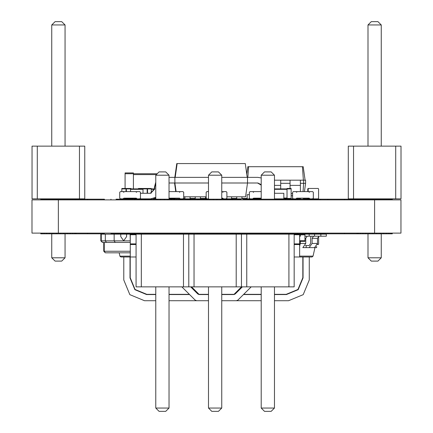 <?xml version="1.0" encoding="UTF-8"?>
<svg xmlns="http://www.w3.org/2000/svg" width="433" height="433" viewBox="0 0 433 433"><rect width="100%" height="100%" fill="white"/><g stroke="black" fill="none" stroke-linecap="round" stroke-linejoin="round"><path stroke-width="0.65" d="M136.054 256.964L130.301 256.964L130.301 234.139L136.054 234.139L136.054 286.846L294.175 286.846L294.175 234.139L299.625 234.139L299.625 256.964L294.175 256.964M100.835 234.139L101.29 234.139L101.29 240.883L100.835 240.883L100.835 234.139M307.235 234.139L304.946 234.139L304.946 241.403L299.625 241.403M130.301 241.403L130.127 234.139L120.731 234.139L120.731 236.656L123.665 240.808L126.604 236.656L126.604 234.139L126.604 236.656L123.665 240.808L120.731 236.656L120.731 234.139L105.327 234.139L105.327 240.883L106.426 242.437L105.327 240.883L114.128 240.883L114.128 234.139L114.128 240.883L115.232 242.437L102.388 242.437L103.768 242.437L103.768 251.259L105.327 252.812L130.301 252.812M151.274 198.839L147.566 198.861M154.413 188.902L151.274 188.902L151.274 188.485L142.998 188.485L142.998 188.902L130.549 188.902L130.549 188.485L126.398 188.485L126.398 188.902L125.981 188.902L125.981 188.485L121.835 188.485L121.835 191.597M274.56 193.259L274.462 188.485M283.832 198.449L291.16 198.861L291.16 188.485L287.009 188.485L287.009 188.902L291.16 188.902M125.105 188.485L125.105 172.924L133.402 172.924L133.402 173.752L157.222 173.752M133.402 198.449L133.402 198.861L126.398 198.861L126.398 198.449L125.981 198.449L125.981 198.861L126.398 198.861M303.403 198.135L303.403 198.861L318.136 198.861L308.588 198.861L308.177 198.449M300.415 191.597L300.415 180.188L274.462 180.188L280.703 180.188L280.703 185.373L274.462 185.373M290.04 188.485L290.04 180.188L303.63 180.188L303.63 183.3L300.415 183.3M169.049 198.861L175.013 198.861L175.013 198.449M151.301 188.902L151.274 188.485M147.566 193.259L147.566 188.485M130.961 198.449L130.961 198.861M130.961 188.902L130.961 188.485L130.549 188.485M257.018 198.449L257.018 198.861L247.124 198.861L247.124 194.709L249.365 194.709M307.76 198.135L307.76 198.861M142.581 188.902L142.581 188.485L138.436 188.485L138.436 188.902M147.15 193.259L147.15 188.485M136.379 198.449L130.549 198.449L130.549 198.861M349.052 199.175L289.444 199.175M243.13 199.175L289.471 199.175M357.003 233.1L357.003 233.825L285.461 233.825L285.461 233.1M320.626 233.1L320.626 233.825L319.24 233.825L319.24 233.1L319.24 233.825M216.96 199.9L216.96 199.175L187.727 199.175M190.423 199.175L190.423 199.9L190.423 199.175L180.047 199.175L180.047 199.9M134.49 199.9L134.49 199.175L116.071 199.175M117.89 199.9L117.89 199.175L116.466 199.175L116.466 199.9M134.49 233.1L134.49 233.825L110.935 233.825L110.935 233.1M104.196 233.1L104.196 233.825L63.846 233.825L63.846 233.1M104.196 199.9L104.196 199.175L76.035 199.175L76.035 199.9M32.004 233.1L32.004 199.9L32.004 233.1L400.958 233.1L400.958 199.9L400.958 233.1M32.004 199.9L400.958 199.9M104.223 242.437L104.223 251.259L103.768 251.259M195.537 300.437L196.387 300.735M236.975 300.67L236.651 300.735M130.198 256.964L130.198 277.715L135.058 289.455L146.798 294.316L155.766 294.316M274.619 294.316L286.24 294.316L297.98 289.455L302.84 277.715L302.84 256.964M274.462 300.746L288.524 300.746L303.197 294.673L309.276 279.999L309.276 256.964M303.051 256.964L303.051 277.921L298.185 289.661L286.451 294.521L274.462 294.521M155.766 294.521L146.587 294.521L134.852 289.661L129.987 277.921L129.987 256.964M123.762 256.964L123.762 279.999L129.84 294.673L144.514 300.746L155.766 300.746M130.301 244.515L136.054 244.515M191.527 286.846L198.996 294.316L208.473 294.316M221.756 294.316L234.036 294.316L241.511 286.846M189.335 294.316L169.049 294.316M198.996 294.316L198.303 294.316M234.735 294.316L234.036 294.316M261.18 294.316L243.703 294.316M242.366 286.846L235.298 293.915L233.831 294.521L221.756 294.521M208.473 294.521L199.207 294.521L197.74 293.915L190.666 286.846M181.865 286.846L195.159 300.139L196.625 300.746L208.473 300.746M169.049 294.521L189.54 294.521M169.049 300.746L196.625 300.746M243.492 294.521L261.18 294.521M221.756 300.746L261.18 300.746M309.276 234.139L309.276 233.825M303.051 233.825L303.051 234.139M123.762 234.139L123.762 233.825M129.987 234.139L129.987 233.825M236.413 300.746L237.879 300.139L251.172 286.846M185.183 294.316L185.394 294.521M247.855 294.316L247.644 294.521M101.29 234.139L105.327 234.139L105.327 240.883L101.29 240.883L102.388 242.437L100.835 240.883M130.301 242.437L115.232 242.437L114.128 240.883L130.127 240.883M304.946 236.212L309.14 236.212L309.14 234.139L300.41 234.139L300.41 236.212L299.625 236.212M300.41 234.139L299.625 234.139M318.975 234.139L314.569 234.139L320.88 234.139L320.88 236.212L314.569 236.212L314.569 234.139L309.14 234.139M318.65 244.098L318.65 236.266L318.65 244.098L317.411 244.515L318.233 244.515M294.175 244.515L299.625 244.515M305.373 245.549L309.14 245.549L310.607 243.476L310.607 238.291L311.002 236.212M316.626 246.442L316.626 247.627L306.207 247.627L306.207 245.549M307.235 236.212L305.768 238.291L305.768 243.476L302.835 247.627L314.569 247.627L317.503 243.476L317.503 238.291L318.975 236.212M314.975 247.627L313.054 256.141L312.041 256.964L299.625 256.964M299.625 256.141L313.054 256.141M320.88 234.139L326.309 234.139L326.309 236.212L320.88 236.212M313.546 236.212L312.074 238.291L312.074 243.476L309.14 247.627M300.34 241.403L300.34 243.476L299.625 246.188M309.14 236.212L314.569 236.212M130.301 256.141L119.914 256.157L119.156 252.812L119.914 256.157L120.926 256.964L130.301 256.964M119.914 256.157L120.038 256.471M294.175 234.139L288.908 234.139L288.908 286.846M288.908 234.139L246.74 234.139L246.74 286.846M246.74 234.139L136.054 234.139M241.468 234.139L241.468 286.846M236.196 234.139L236.196 286.846M194.033 234.139L194.033 286.846M188.761 234.139L188.761 286.846M183.489 234.139L183.489 286.846M141.326 234.139L141.326 286.846M208.473 199.175L208.473 175.208L221.756 175.208L221.756 199.175M221.756 233.825L221.756 234.139M208.473 233.825L208.473 234.139M261.18 199.175L261.18 175.208L274.462 175.208L274.462 199.175M274.462 233.825L274.462 234.139M261.18 233.825L261.18 234.139M155.766 199.175L155.766 175.208L169.049 175.208L169.049 199.175M169.049 233.825L169.049 234.139M155.766 233.825L155.766 234.139M221.756 286.846L221.756 408.032L218.438 411.35L211.797 411.35L208.473 408.032L221.756 408.032M208.473 286.846L208.473 408.032M274.462 286.846L274.462 408.032L271.145 411.35L264.503 411.35L261.18 408.032L274.462 408.032M261.18 286.846L261.18 408.032M169.049 286.846L169.049 408.032L165.731 411.35L159.09 411.35L155.766 408.032L169.049 408.032M155.766 286.846L155.766 408.032M221.756 175.208L218.438 171.885L211.797 171.885L208.473 175.208M274.462 175.208L271.145 171.885L264.503 171.885L261.18 175.208M169.049 175.208L165.731 171.885L159.09 171.885L155.766 175.208M32.042 198.861L84.749 198.861L84.749 146.154L32.042 146.154L32.042 198.861M37.314 198.861L37.314 146.154M79.483 198.861L79.483 146.154M51.76 233.825L51.76 257.792L65.037 257.792L65.037 233.825M65.037 199.175L65.037 198.861M51.76 199.175L51.76 198.861M65.037 146.154L65.037 24.968L61.719 21.65L55.078 21.65L51.76 24.968L65.037 24.968M51.76 146.154L51.76 24.968M65.037 257.792L61.719 261.115L55.078 261.115L51.76 257.792M155.766 198.449L153.423 198.449M151.274 193.134L151.274 188.902L142.998 188.902L142.998 193.259M261.18 198.135L253.516 198.135L252.791 198.861L250.095 198.861L249.365 198.135L249.365 192.328L250.095 191.597L252.791 191.597L253.516 192.328L253.516 191.597L261.18 191.597M283.48 198.861L280.211 198.861M274.462 188.902L287.009 188.902L287.009 198.449L291.16 198.449M133.402 188.902L133.402 173.752L125.105 173.752M169.049 198.135L179.527 198.135L180.252 198.861L182.953 198.861L183.679 198.135L183.679 192.328L182.953 191.597L180.252 191.597L179.527 192.328L179.527 191.597L169.049 191.597M304.437 191.597L305.601 183.3L303.63 183.3L303.046 191.597M305.601 183.3L305.601 180.188L303.63 180.188M290.04 183.3L280.703 183.3M305.081 180.188L303.187 166.7L247.838 166.7L246.772 174.299M291.16 198.861L300.415 198.861L300.415 198.135M280.703 188.902L280.703 185.373M303.371 180.188L302.423 166.7M247.855 177.384L248.602 166.7M292.589 195.748L291.16 195.748M122.501 198.861L125.197 198.861L125.927 198.135M122.501 191.597L136.308 191.597L136.308 192.328L137.034 191.597L139.735 191.597L140.46 192.328L140.46 198.135L139.735 198.861L137.034 198.861L136.308 198.135L123.86 198.135L123.134 198.861L120.434 198.861L119.708 198.135L119.708 192.328L120.434 191.597L123.134 191.597L123.86 192.328L123.86 191.597M307.76 188.902L307.76 191.597L307.76 188.902L308.177 188.485L317.719 188.485L308.177 188.485M308.177 198.861L317.719 198.861L308.177 198.861L307.76 198.449M134.235 198.449L135.009 198.861L150.608 198.861L155.766 197.388M184.869 198.449L183.608 198.449M179.598 198.449L169.049 198.449M195.245 198.449L190.06 198.449M205.621 198.449L200.43 198.449M222.816 198.449L221.756 198.449M236.748 198.449L231.558 198.449M247.124 198.449L241.933 198.449M261.18 198.449L253.446 198.449M221.756 198.861L241.933 198.861L241.933 196.788M236.748 198.861L236.748 196.788M231.558 198.861L231.558 196.788M184.869 196.788L184.869 198.861L205.621 198.861L205.621 196.788M200.43 198.861L200.43 196.788M195.245 198.861L195.245 196.788M190.06 198.861L190.06 196.788M241.933 198.861L247.124 198.861M205.621 198.861L208.473 198.861L206.871 198.861L206.146 198.135L206.146 192.328L206.871 191.597L208.473 191.597M221.756 198.135L222.746 198.135L223.477 198.861L226.172 198.861L226.897 198.135L226.897 192.328L226.172 191.597L223.477 191.597L222.746 192.328L222.746 191.597L221.756 191.597M175.749 191.597L174.542 182.986M257.543 182.986L261.18 185.145M150.262 193.259L154.413 189.107L154.413 187.137L155.766 182.174M176.101 191.597L174.889 182.986L174.889 177.384L169.049 177.384L174.542 177.384M174.851 177.384L176.788 163.587L245.267 163.587L247.205 177.384M261.18 198.861L257.018 198.861M348.284 198.861L400.996 198.861L400.996 146.154L348.284 146.154L348.284 198.861M353.555 198.861L353.555 146.154M395.724 198.861L395.724 146.154M368.001 233.825L368.001 257.792L381.278 257.792L381.278 233.825M381.278 199.175L381.278 198.861M368.001 199.175L368.001 198.861M381.278 146.154L381.278 24.968L377.96 21.65L371.319 21.65L368.001 24.968L381.278 24.968M368.001 146.154L368.001 24.968M381.278 257.792L377.96 261.115L371.319 261.115L368.001 257.792M125.857 198.449L125.981 198.135M125.981 191.597L125.981 188.902L121.835 188.902M125.981 198.861L121.835 198.861M313.34 198.135L313.34 192.328L312.61 191.597L309.914 191.597L309.189 192.328L309.189 191.597L296.735 191.597L296.735 192.328L296.01 191.597L293.314 191.597L292.589 192.328L292.589 198.135L293.314 198.861L296.01 198.861L296.735 198.135L309.189 198.135L309.914 198.861L312.61 198.861L313.34 198.135M126.398 198.135L126.398 198.449L130.549 198.449L130.549 198.135M130.549 191.597L130.549 188.902L126.398 188.902L126.398 191.597M287.009 198.861L283.832 198.861L283.832 193.259L274.462 193.259M183.679 196.788L206.146 196.788M226.897 196.788L245.576 196.788L247.514 182.986L247.514 177.384L221.756 177.384M169.049 182.986L208.473 182.986M221.756 182.986L257.889 182.986L261.18 184.61M174.889 177.384L208.473 177.384M274.462 198.861L283.832 198.861M261.18 177.958L257.889 177.384L247.514 177.384M140.46 193.259L150.608 193.259L154.76 189.107L154.76 187.137L155.766 182.818M175.197 177.384L177.14 163.587M308.588 198.861L318.136 198.861L318.553 198.449L318.553 188.902L318.136 188.485L308.588 188.485L308.177 188.902L308.177 191.597L308.177 188.902M318.553 198.449L318.553 188.902M318.136 188.485L308.588 188.485M144.768 233.1L144.768 233.825L134.701 233.825L134.701 233.1M240.434 199.175L240.434 199.9L240.434 199.175L232.754 199.175L232.754 199.9M197.475 233.1L197.475 233.825L167.858 233.825L167.858 233.1M164.253 199.9L164.253 199.175L134.701 199.175L134.701 199.9M250.187 233.1L250.187 233.825L238.253 233.825M239.205 233.825L220.565 233.825L220.565 233.1M376.483 199.9L376.483 199.175L344.489 199.175L344.489 199.9M250.187 233.825L285.461 233.825M285.461 199.175L285.461 199.9M250.187 199.175L250.187 199.9M223.937 233.1L223.937 233.825M216.96 233.1L216.96 233.825L220.565 233.825M226.919 233.1L226.919 233.825M197.475 233.825L216.96 233.825M213.274 233.1L213.274 233.825M229.387 233.1L229.387 233.825M209.664 233.1L209.664 233.825M231.227 233.1L231.227 233.825M206.297 233.1L206.297 233.825M232.369 233.1L232.369 233.825M203.315 233.1L203.315 233.825M232.754 233.1L232.754 233.825M200.847 233.1L200.847 233.825M199.001 233.1L199.001 233.825M197.865 233.1L197.865 233.825M216.96 199.175L220.565 199.175L220.565 199.9M220.565 199.175L223.937 199.175L223.937 199.9M223.937 199.175L226.919 199.175L226.919 199.9M226.919 199.175L232.754 199.175M213.274 199.175L213.274 199.9M229.387 199.175L229.387 199.9M209.664 199.175L209.664 199.9M231.227 199.175L231.227 199.9M206.297 199.175L206.297 199.9M232.369 199.175L232.369 199.9M203.315 199.175L203.315 199.9M200.847 199.175L200.847 199.9M199.001 199.175L199.001 199.9M197.865 199.175L197.865 199.9M197.475 199.175L197.475 199.9M171.23 233.1L171.23 233.825M164.253 233.1L164.253 233.825L167.858 233.825M174.212 233.1L174.212 233.825M144.768 233.825L164.253 233.825M160.567 233.1L160.567 233.825M176.68 233.1L176.68 233.825M156.957 233.1L156.957 233.825M178.52 233.1L178.52 233.825M153.591 233.1L153.591 233.825M179.663 233.1L179.663 233.825M150.608 233.1L150.608 233.825M180.047 233.1L180.047 233.825M148.14 233.1L148.14 233.825M146.294 233.1L146.294 233.825M145.158 233.1L145.158 233.825M164.253 199.175L167.858 199.175L167.858 199.9M167.858 199.175L171.23 199.175L171.23 199.9M171.23 199.175L174.212 199.175L174.212 199.9M174.212 199.175L180.047 199.175M160.567 199.175L160.567 199.9M176.68 199.175L176.68 199.9M156.957 199.175L156.957 199.9M178.52 199.175L178.52 199.9M153.591 199.175L153.591 199.9M179.663 199.175L179.663 199.9M150.608 199.175L150.608 199.9M148.14 199.175L148.14 199.9M146.294 199.175L146.294 199.9M145.158 199.175L145.158 199.9M144.768 199.175L144.768 199.9M67.218 233.1L67.218 233.825M60.241 233.1L60.241 233.825L63.846 233.825M70.2 233.1L70.2 233.825M40.762 233.1L40.762 233.825L60.241 233.825M56.555 233.1L56.555 233.825M72.668 233.1L72.668 233.825M52.945 233.1L52.945 233.825M74.508 233.1L74.508 233.825M49.578 233.1L49.578 233.825M75.651 233.1L75.651 233.825M46.596 233.1L46.596 233.825M76.035 233.1L76.035 233.825M44.128 233.1L44.128 233.825M42.282 233.1L42.282 233.825M41.146 233.1L41.146 233.825M40.762 199.9L40.762 199.175L63.846 199.175L63.846 199.9M63.846 199.175L67.218 199.175L67.218 199.9M60.241 199.175L60.241 199.9M67.218 199.175L70.2 199.175L70.2 199.9M70.2 199.175L76.035 199.175M56.555 199.175L56.555 199.9M72.668 199.175L72.668 199.9M52.945 199.175L52.945 199.9M74.508 199.175L74.508 199.9M49.578 199.175L49.578 199.9M75.651 199.175L75.651 199.9M46.596 199.175L46.596 199.9M44.128 199.175L44.128 199.9M42.282 199.175L42.282 199.9M41.146 199.175L41.146 199.9M380.093 233.1L380.093 233.825L392.276 233.825L392.276 233.1M383.459 233.1L383.459 233.825M376.483 233.1L376.483 233.825L380.093 233.825M386.442 233.1L386.442 233.825M357.003 233.825L376.483 233.825M372.797 233.1L372.797 233.825M388.91 233.1L388.91 233.825M369.187 233.1L369.187 233.825M390.755 233.1L390.755 233.825M365.82 233.1L365.82 233.825M391.892 233.1L391.892 233.825M362.838 233.1L362.838 233.825M360.37 233.1L360.37 233.825M358.524 233.1L358.524 233.825M357.387 233.1L357.387 233.825M376.483 199.175L380.093 199.175L380.093 199.9M380.093 199.175L383.459 199.175L383.459 199.9M383.459 199.175L386.442 199.175L386.442 199.9M386.442 199.175L392.276 199.175L392.276 199.9M372.797 199.175L372.797 199.9M388.91 199.175L388.91 199.9M369.187 199.175L369.187 199.9M390.755 199.175L390.755 199.9M365.82 199.175L365.82 199.9M391.892 199.175L391.892 199.9M362.838 199.175L362.838 199.9M360.37 199.175L360.37 199.9M358.524 199.175L358.524 199.9M357.387 199.175L357.387 199.9M357.003 199.175L357.003 199.9M314.19 233.1L314.19 233.825M314.19 199.175L314.19 199.9M104.402 233.1L104.402 233.825M104.402 199.175L104.402 199.9M344.489 233.1L344.489 233.825M110.935 199.175L110.935 199.9M130.301 234.762L136.054 234.762M130.301 243.893L136.054 243.893M105.327 252.812L104.223 251.259L130.301 251.259M294.175 234.762L299.625 234.762M294.175 243.893L299.625 243.893M304.946 234.865L300.41 234.865M304.946 240.672L299.625 240.672M312.074 243.476L317.503 243.476M312.074 238.291L317.503 238.291M300.34 243.476L305.768 243.476M304.946 238.291L305.768 238.291M155.766 198.033L154.549 198.033M154.408 189.318L151.274 189.318M283.832 198.033L287.009 198.033M274.56 189.318L287.009 189.318M133.402 174.586L156.389 174.586M300.415 185.373L290.04 185.373M292.589 193.675L291.16 193.675M172.421 198.861L172.421 198.449M126.398 189.318L125.981 189.318M142.998 189.318L130.549 189.318M292.405 199.175L292.405 199.9L292.405 199.175M240.829 199.175L240.829 199.9M319.635 233.1L319.635 233.825M190.027 199.175L190.027 199.9M117.424 199.175L117.424 199.9M374.605 199.9L374.605 233.1M58.358 199.9L58.358 233.1M281.677 233.825L281.677 234.139M151.361 233.825L151.361 234.139M117.89 233.1L117.89 233.825M297.59 233.1L297.59 233.825M297.59 199.175L297.59 199.9M295.311 199.175L295.311 199.9M327.889 233.1L327.889 233.825M327.889 199.175L327.889 199.9M87.596 233.1L87.596 233.825M87.596 199.175L87.596 199.9M294.895 199.175L294.895 199.9M320.626 199.175L320.626 199.9"/></g></svg>
